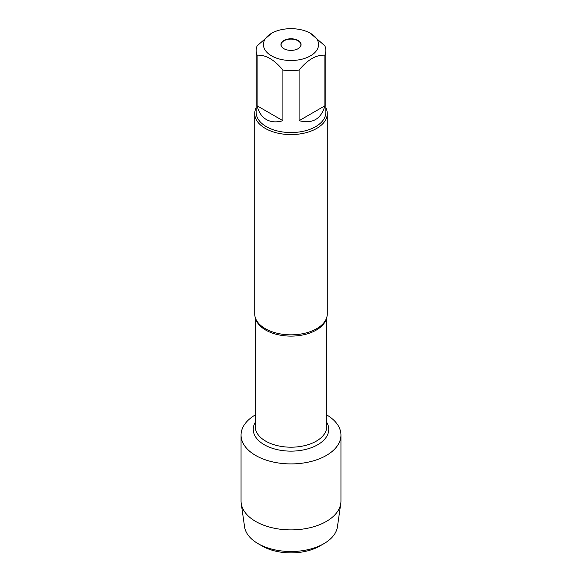<?xml version="1.0" encoding="UTF-8"?>
<svg xmlns="http://www.w3.org/2000/svg" width="582" height="582" viewBox="0 0 582 582"><rect width="100%" height="100%" fill="white"/><g stroke="black" fill="none" stroke-linecap="round" stroke-linejoin="round"><path stroke-width="0.87" d="M254.72 113.635L254.72 313.887A36.28 20.945 0 0 0 257.608 322.086A36.28 20.945 0 0 0 265.348 328.699A36.28 20.945 0 0 0 324.392 322.086A36.28 20.945 0 0 0 327.28 313.887L327.28 113.635A36.28 20.945 180 0 1 291 134.58A36.28 20.945 180 0 1 254.72 113.635A36.28 20.945 180 0 1 256.167 107.765M326.786 414.959A49.95 28.838 180 0 1 326.16 455.561A49.95 28.838 180 0 1 255.84 455.561A49.95 28.838 180 0 1 255.214 414.959A49.95 28.838 180 0 0 241.05 435.074A49.95 28.838 180 0 0 255.68 455.466A49.95 28.838 180 0 0 310.111 461.722A49.95 28.838 180 0 0 340.95 435.074A49.95 28.838 180 0 0 326.786 414.959M325.833 107.765A36.28 20.945 180 0 1 327.28 113.635M298.115 40.478A10.061 5.805 180 0 1 300.181 46.953A10.061 5.805 180 0 1 283.885 48.692A10.061 5.805 180 0 1 281.819 46.953A10.061 5.805 180 0 1 285.296 39.802A10.061 5.805 180 0 1 298.115 40.478M271.503 55.836A27.572 15.918 0 0 0 310.497 55.843A27.572 15.918 0 0 0 310.497 33.327A27.572 15.918 0 0 0 297.417 29.1A27.572 15.918 0 0 0 271.503 33.327A27.572 15.918 0 0 0 271.503 55.836M299.104 120.692C312.505 124.068 321.097 119.114 324.872 105.815L299.104 120.692L299.104 70.066C307.689 59.655 316.273 54.693 324.872 55.188A34.833 20.108 0 0 0 325.833 50.51A34.833 20.108 0 0 0 324.872 45.825L310.497 33.327M324.872 105.815L324.872 55.188M271.503 33.327L257.128 45.825A34.833 20.108 0 0 0 256.167 50.51A34.833 20.108 0 0 0 257.128 55.188C265.705 54.686 274.297 59.64 282.896 70.066A34.833 20.108 0 0 0 299.104 70.066M257.128 105.815C258.692 112.253 261.769 116.837 266.374 119.557C271.03 122.176 276.537 122.555 282.896 120.692L257.128 105.815L257.128 55.188M282.896 120.692L282.896 70.066M325.833 50.51L325.833 112.45A34.833 20.108 180 0 1 304.328 131.023A34.833 20.108 180 0 1 266.374 126.665A34.833 20.108 180 0 1 256.167 112.45L256.167 50.51M281.892 47.047A9.894 5.711 180 0 1 281.106 44.814A9.894 5.711 180 0 1 291 39.103A9.894 5.711 180 0 1 300.894 44.814A9.894 5.711 180 0 1 300.108 47.047M323.941 543.639L319.86 545.996A40.82 23.564 180 0 1 262.14 545.996L258.059 543.639A46.589 26.896 0 0 0 323.941 543.639A46.589 26.896 0 0 0 337.429 526.834L340.783 503.43A49.95 28.838 180 0 1 308.198 528.129A49.95 28.838 180 0 1 255.68 521.45A49.95 28.838 180 0 1 241.217 503.43A49.95 28.838 180 0 1 241.05 501.058L241.05 435.074M340.95 435.074L340.95 501.058A49.95 28.838 180 0 1 340.783 503.43M241.217 503.43L244.571 526.834A46.589 26.896 0 0 0 258.059 543.639L262.14 545.996M326.4 318.47A35.786 20.661 180 0 1 291 336.112A35.786 20.661 180 0 1 255.6 318.47M255.214 317.336L255.214 426.533A35.786 20.661 0 0 0 291 447.194A35.786 20.661 0 0 0 326.786 426.533L326.786 317.336M326.786 422.372A37.765 21.803 180 0 1 291 451.137A37.765 21.803 180 0 1 255.214 422.372"/></g></svg>
